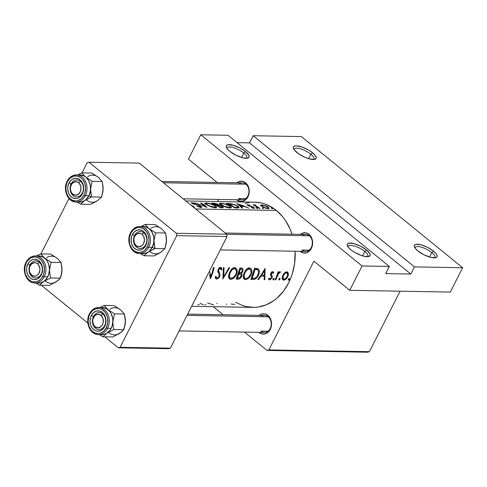 <?xml version="1.0" encoding="UTF-8"?>
<svg xmlns="http://www.w3.org/2000/svg" width="487" height="487" viewBox="0 0 487 487"><rect width="100%" height="100%" fill="white"/><g stroke="black" fill="none" stroke-linecap="round" stroke-linejoin="round"><path stroke-width="0.73" d="M243.792 153.04A11.031 3.573 26.9 0 0 233.096 147.555A11.031 3.573 26.9 0 0 227.015 148.438A11.031 3.573 -153.1 0 1 227.149 147.926A11.031 3.573 -153.1 0 1 233.772 147.75A11.031 3.573 -153.1 0 1 243.792 153.04L241.54 157.484L243.792 153.04A11.031 3.573 -153.1 0 1 246.818 157.91A11.031 3.573 -153.1 0 1 246.483 158.318A11.031 3.573 26.9 0 0 243.792 153.04L245.564 151.621L243.792 153.04M229.852 151.347A12.729 4.127 -153.1 0 1 226.406 147.336A12.729 4.127 -153.1 0 1 232.165 145.035A12.729 4.127 -153.1 0 1 245.564 151.621L248.912 155.396L249.058 157.24L247.481 158.214L242.465 157.745L235.842 155.164L229.852 151.347L227.234 148.742L226.212 146.557L226.358 145.729L227.934 144.755L232.956 145.223L239.574 147.805L245.564 151.621A12.729 4.127 -153.1 0 1 247.731 158.153A12.729 4.127 -153.1 0 1 229.852 151.347M310.84 154.221A11.031 3.573 26.9 0 0 300.144 148.736A11.031 3.573 26.9 0 0 294.063 149.625A11.031 3.573 -153.1 0 1 294.191 149.107A11.031 3.573 -153.1 0 1 300.82 148.937A11.031 3.573 -153.1 0 1 310.84 154.221L308.581 158.665L310.84 154.221A11.031 3.573 -153.1 0 1 313.865 159.091A11.031 3.573 -153.1 0 1 313.531 159.499A11.031 3.573 26.9 0 0 310.84 154.221L312.611 152.808L310.84 154.221M296.9 152.528A12.729 4.127 -153.1 0 1 293.454 148.517A12.729 4.127 -153.1 0 1 299.213 146.216A12.729 4.127 -153.1 0 1 312.611 152.808L315.229 155.408L316.252 157.599L316.106 158.427L314.529 159.395L309.513 158.926L305.142 157.398L298.689 153.868L294.282 149.923L293.259 147.738L293.405 146.91L293.99 146.301L296.352 145.838L302.135 147.062L308.801 150.179L312.611 152.808A12.729 4.127 -153.1 0 1 314.779 159.34A12.729 4.127 -153.1 0 1 296.9 152.528M364.763 251.42A11.031 3.573 26.9 0 0 354.067 245.935A11.031 3.573 26.9 0 0 347.986 246.824A11.031 3.573 -153.1 0 1 348.12 246.306A11.031 3.573 -153.1 0 1 354.743 246.136A11.031 3.573 -153.1 0 1 364.763 251.42L362.511 255.864L364.763 251.42A11.031 3.573 -153.1 0 1 367.788 256.29A11.031 3.573 -153.1 0 1 367.454 256.698A11.031 3.573 26.9 0 0 364.763 251.42L366.534 250.008L364.763 251.42M350.823 249.728A12.729 4.127 -153.1 0 1 347.377 245.722A12.729 4.127 -153.1 0 1 353.136 243.415A12.729 4.127 -153.1 0 1 366.534 250.008L369.883 253.782L370.175 254.798L369.45 256.235L365.384 256.539L361.299 255.474L354.633 252.357L350.823 249.728L348.205 247.128L347.182 244.937L347.328 244.109L348.911 243.141L353.927 243.61L360.544 246.185L366.534 250.008A12.729 4.127 -153.1 0 1 368.702 256.539A12.729 4.127 -153.1 0 1 350.823 249.728M431.811 252.601A11.031 3.573 26.9 0 0 421.115 247.122A11.031 3.573 26.9 0 0 415.034 248.005A11.031 3.573 -153.1 0 1 415.161 247.493A11.031 3.573 -153.1 0 1 421.791 247.317A11.031 3.573 -153.1 0 1 431.811 252.601L429.552 257.051L431.811 252.601A11.031 3.573 -153.1 0 1 434.836 257.471A11.031 3.573 -153.1 0 1 434.501 257.879A11.031 3.573 26.9 0 0 431.811 252.601L433.582 251.189L431.811 252.601M417.87 250.915A12.729 4.127 -153.1 0 1 414.425 246.903A12.729 4.127 -153.1 0 1 420.184 244.602A12.729 4.127 -153.1 0 1 433.582 251.189L436.2 253.794L437.223 255.979L437.076 256.807L435.5 257.781L430.484 257.313L423.86 254.731L417.87 250.915L415.253 248.309L414.23 246.124L414.376 245.296L415.953 244.322L420.975 244.791L427.592 247.372L433.582 251.189A12.729 4.127 -153.1 0 1 435.749 257.72A12.729 4.127 -153.1 0 1 417.87 250.915M236.962 182.789A10.184 8.011 91 0 1 245.594 182.759L245.917 184.214A8.486 6.672 -89 0 0 238.91 184.086M236.877 199.938A10.184 8.011 91 0 1 236.664 199.755L239.781 201.375L242.91 201.289L245.777 199.688L247.956 196.815L249.113 193.114L249.07 189.139L247.834 185.504L245.594 182.759A10.184 8.011 91 0 1 247.956 196.815A10.184 8.011 91 0 1 236.877 199.938M300.357 234.35A10.184 8.011 91 0 1 308.989 234.32L309.312 235.769A8.486 6.672 -89 0 0 302.305 235.647M300.278 251.499A10.184 8.011 91 0 1 300.059 251.316L303.182 252.936L306.305 252.85L309.178 251.249L311.357 248.376L312.514 244.675L312.465 240.7L311.23 237.066L308.989 234.32A10.184 8.011 91 0 1 311.357 248.376A10.184 8.011 91 0 1 300.278 251.499M259.248 315.375A10.184 8.011 91 0 1 267.887 315.345L268.209 316.8A8.486 6.672 -89 0 0 261.196 316.672M259.169 332.524A10.184 8.011 91 0 1 258.95 332.341L262.073 333.966L265.196 333.875L268.069 332.274L270.248 329.401L271.405 325.7L271.362 321.73L270.127 318.09L267.887 315.345A10.184 8.011 91 0 1 270.248 329.401A10.184 8.011 91 0 1 259.169 332.524M161.836 181.462L242.435 182.887A8.486 6.672 91 0 1 245.917 184.214A8.486 6.672 91 0 1 248.662 193.796A8.486 6.672 91 0 1 242.136 199.853A8.486 6.672 91 0 1 238.654 198.526L245.661 198.647L238.654 198.526A8.486 6.672 -89 0 0 247.883 195.926A8.486 6.672 -89 0 0 245.917 184.214L245.594 182.759L242.69 181.322L239.567 181.414L236.694 183.015M187.665 314.115L264.727 315.473A8.486 6.672 91 0 1 268.209 316.8A8.486 6.672 91 0 1 270.955 326.381A8.486 6.672 91 0 1 264.423 332.438A8.486 6.672 91 0 1 260.941 331.111L267.953 331.239L260.941 331.111A8.486 6.672 -89 0 0 270.175 328.512A8.486 6.672 -89 0 0 268.209 316.8L267.887 315.345L264.983 313.908L261.854 313.999L258.987 315.6M225.231 233.023L305.83 234.448A8.486 6.672 91 0 1 309.312 235.769A8.486 6.672 91 0 1 312.064 245.357A8.486 6.672 91 0 1 305.532 251.414A8.486 6.672 91 0 1 302.05 250.087L309.056 250.208L302.05 250.087A8.486 6.672 -89 0 0 311.284 247.481A8.486 6.672 -89 0 0 309.312 235.769L308.989 234.32L306.092 232.883L302.963 232.969L300.095 234.576M254.719 202.184L261.349 202.976L265.299 204.114L272.836 207.846L276.348 210.402L282.691 216.764L285.461 220.508L290.057 228.957L292.06 234.204A52.602 41.377 -89 0 0 276.348 210.402L195.664 208.978L276.348 210.402A52.602 41.377 -89 0 0 254.762 202.184L185.815 200.967M191.635 306.299L252.905 307.376A52.602 41.377 -89 0 0 295.146 251.231L294.532 263.887L292.285 273.822L290.599 278.534L288.56 283.02L283.501 291.135L277.298 297.855L273.846 300.607L266.395 304.765L258.457 306.999L254.403 307.37L246.325 306.591L242.368 305.446L235.769 302.299M216.739 279.063L215.473 278.387L215.272 276.726L216.106 276.19L216.271 277.42L217.001 277.998L218.182 277.541L218.986 276.598L219.278 275.015L217.89 271.916L217.89 270.285L218.967 268.081L220.727 267.363L221.439 267.941L221.908 269.36L221.122 270.072L220.66 268.818L219.868 268.556L218.858 269.408L218.541 270.437L219.984 274.187L219.911 275.965L218.73 277.931L216.739 279.063M228.981 273.925L230.357 270.833L232.555 268.3L234.557 267.57L236.42 268.501L237.163 270.37L236.798 273.718L235.751 275.928L233.322 278.448L231.161 279.307L229.456 278.905L228.561 276.823L228.981 273.925M243.646 274.181L245.351 270.577L247.226 268.556L249.222 267.826L251.091 268.763L251.828 270.626L251.554 273.688L250.415 276.19L247.986 278.704L245.825 279.568L244.121 279.167L243.226 277.079L243.646 274.181M278.704 279.325L279.745 278.284L278.704 279.325M279.124 280.025L279.544 279.794L279.124 280.025M279.855 278.302L280.086 278.844L279.562 279.775M288.201 279.495L289.235 278.448L288.201 279.495M288.621 280.195L289.041 279.958L288.621 280.195M289.351 278.473L289.582 279.008L289.053 279.946M280.299 271.795L279.587 271.813L278.314 273.061L277.785 272.629L278.314 273.061A52.602 41.377 -89 0 0 278.674 271.831L278.016 271.819A52.602 41.377 91 0 1 275.155 279.836L275.819 279.848L275.325 279.453L275.819 279.848L275.155 279.836A52.602 41.377 -89 0 0 278.016 271.819L278.674 271.831A52.602 41.377 91 0 1 278.314 273.061L279.587 271.813L280.518 272.002L279.897 272.89L279.38 272.775L278.497 273.603L276.884 277.243A52.602 41.377 91 0 1 275.819 279.848A52.602 41.377 -89 0 0 276.884 277.243L278.698 273.335L279.897 272.89L280.518 272.002L280.195 271.746L280.518 272.002M272.507 271.582L273.304 271.965L273.67 272.793L273.006 273.493L272.203 272.623L271.314 273.706L272.203 272.623L273.006 273.493L273.67 272.793L273.304 271.965L272.507 271.582M271.478 272.209L270.985 272.915L271.478 272.209M270.882 273.116L270.638 273.737L270.882 273.116M271.296 273.755L271.253 274.455L270.638 273.737L270.486 274.394L270.589 273.901L271.253 274.455L272.087 275.8L272.081 277.669L270.248 279.733L269.171 279.8L268.617 279.258L268.495 278.808L269.226 278.101L270.139 278.917L271.405 277.7L271.502 276.878L270.486 274.394L271.515 276.945L271.405 277.7L269.95 278.935L269.226 278.101L268.495 278.808L268.921 279.648M261.702 274.108L265.092 268.416L264.818 279.654L264.1 279.641L264.392 276.202L261.069 276.147L258.579 279.544L257.86 279.532L261.702 274.108L257.86 279.532L258.579 279.544L261.069 276.147L264.392 276.202L264.1 279.641L264.818 279.654L265.092 268.416L261.702 274.108M272.878 279.221L273.913 278.18L272.878 279.221M273.298 279.922L273.712 279.69L273.298 279.922M274.029 278.199L274.254 278.741L273.731 279.672M283.958 273.481L285.443 272.148L287.214 271.916L288.194 272.921L288.426 274.601L286.867 278.278L285.212 279.715L283.702 280.122L282.752 279.83L282.15 277.627L283.958 273.481M253.55 279.447L250.902 279.41A52.602 41.377 -89 0 0 254.561 268.234L258.268 268.727L259.029 269.628L259.419 271.764L258.737 274.814L257.246 277.383L255.59 278.862L253.55 279.447M238.216 279.185L236.238 279.148A52.602 41.377 -89 0 0 239.896 267.972L241.327 267.996L239.896 267.972L236.238 279.148L239.154 279.033L238.216 279.185L236.737 277.98L238.216 279.185M239.665 278.795L240.176 278.448L239.665 278.795M240.669 277.992L241.12 277.456L240.669 277.992M241.497 276.853L241.12 277.456L241.497 276.853M241.869 275.971L242.033 275.283L241.869 275.971M242.069 274.845L242.033 275.283L242.069 274.845M241.948 274.078L242.039 274.437L241.948 274.078M241.589 273.548L242.928 270.949L241.613 273.158L240.669 272.805L241.357 273.359M243.001 270.626L242.928 270.949L243.001 270.626M243.086 269.682L242.812 268.647L243.086 269.682M242.569 268.355L242.155 268.124L242.569 268.355M222.888 278.917L223.35 267.68L224.057 267.692L223.77 276.671L228.945 267.777L229.651 267.789L222.888 278.917L229.651 267.789L228.945 267.777L223.77 276.671L224.057 267.692L223.35 267.68L222.888 278.917M209.562 274.412L210.323 278.692L209.562 274.412M210.475 278.698L214.134 267.515A52.602 41.377 91 0 1 210.475 278.698L210.475 278.698M213.476 267.509L214.134 267.515L213.476 267.509A52.602 41.377 91 0 1 210.749 276.427A52.602 41.377 -89 0 0 213.476 267.509M209.83 272.002L210.749 276.427L209.83 272.002M194.447 207.267L192.724 206.585L194.447 207.267M190.454 204.735A52.602 41.377 91 0 1 194.599 207.273L190.326 204.668M207.012 207.492L201.07 204.863L195.05 202.878L205.204 206.324L200.644 202.976L201.35 202.988L204.303 204.917L207.012 207.492L204.303 204.917L201.35 202.988L200.644 202.976L205.204 206.324L195.05 202.878L201.07 204.863L207.012 207.492M217.506 204.406L215.144 203.402L213.026 203.195L212.807 203.627L213.026 203.195L211.595 203.17L216.082 205.124L220.361 207.724L222.34 207.76L220.361 207.724A52.602 41.377 -89 0 0 211.595 203.17L214.603 203.31L217.64 204.138L218.693 205.021L222.778 206.573L223.375 207.377L222.34 207.76L223.375 207.377L223.119 206.872L220.562 205.477L218.693 205.021L218.541 205.325L218.693 205.021M237.662 208.022L235.026 207.986A52.602 41.377 -89 0 0 226.26 203.426L230.801 203.669L235.489 204.911L238.819 206.975L238.953 207.724L237.662 208.022M247.335 204.698L249.886 205.411L248.212 205.064L248.455 205.477L248.151 205.07L249.776 205.149L247.688 204.71L247.238 205.149L247.335 204.698M246.994 204.911L247.268 205.167L247.055 204.741M247.39 205.24L247.828 205.484L247.39 205.24M247.962 205.551L248.4 205.745L247.962 205.551M248.723 205.879L249.058 206.001L248.723 205.879M249.283 206.08L249.965 206.281L249.283 206.08M248.492 205.496L253.13 206.938L254.488 208.065L253.1 208.29L251.395 207.438L253.1 207.882L253.477 207.712L253.161 207.322L250.093 206.311M259.942 208.424L259.279 208.412A52.602 41.377 -89 0 0 252.997 204.844L253.654 204.857A52.602 41.377 91 0 1 254.622 205.301L254.622 205.301A52.602 41.377 -89 0 0 253.654 204.857L252.997 204.844A52.602 41.377 91 0 1 259.279 208.412L259.942 208.424A52.602 41.377 -89 0 0 257.897 207.085A52.602 41.377 91 0 1 259.942 208.424M257.58 206.89L256.838 206.451L257.58 206.89M256.582 206.299L255.858 205.867L256.582 206.299M255.626 205.197L255.985 205.252L255.626 205.197M255.212 204.863L254.494 205.551L254.847 204.826L254.524 204.857L255.645 204.936M260.606 205.526L260.636 205.045L261.787 204.954L265.427 205.727L268.191 207.048L269.043 208.32L267.704 208.625L265.123 207.992L260.606 205.526M271.636 208.333L271.186 207.864L271.697 207.833L273.006 208.649L271.636 208.333M262.14 208.162L262.651 208.406L262.14 208.162M263.004 208.515L262.651 208.406L263.29 208.552L263.217 208.095L263.516 208.424L262.907 207.919L263.004 208.515M262.554 207.766L262.907 207.919L262.554 207.766M256.308 208.059L255.858 207.59L256.369 207.559L257.684 208.375L256.308 208.059M239.464 205.538L236.792 203.615L242.952 205.599L248.942 208.229L244.462 206.482L241.138 206.421L242.703 208.119L241.984 208.107L239.464 205.538L241.984 208.107L242.703 208.119L241.138 206.421L244.462 206.482L248.942 208.229L242.952 205.599L236.792 203.615L239.464 205.538M219.515 203.359L219.357 203.743L220.258 203.249L223.387 203.536L228.312 204.917L231.167 206.798L231.325 207.578L230.844 207.937L228.586 207.9L224.744 206.701L220.112 204.394L219.308 203.621L219.704 203.304M204.844 203.097L204.686 203.487L205.587 202.988L208.722 203.274L213.111 204.443L216.082 206.08L216.685 206.963L216.173 207.675L213.921 207.639L210.08 206.445L205.447 204.138L204.637 203.365L205.033 203.042M201.18 207.523L196.949 206.275L200.388 206.932L200.735 206.579L199.658 205.8L193.01 203.858L191.166 202.842L195.348 203.365L192.408 203.341L200.358 205.818L201.764 206.926L201.18 207.523M253.167 135.715L414.461 266.894L462.65 267.74L301.356 136.567L253.167 135.715L301.356 136.567L462.65 267.74L414.461 266.894L410.827 274.053L385.686 273.609L389.32 266.45L228.026 135.27L200.784 134.789L362.078 265.969L389.32 266.45L362.078 265.969L200.784 134.789L188.439 159.127L217.099 182.436L188.439 159.127L200.784 134.789L228.026 135.27L389.32 266.45L385.686 273.609L410.827 274.053L249.533 142.874L253.167 135.715L414.461 266.894L410.827 274.053L249.533 142.874L253.167 135.715M313.89 261.154L268.861 349.916L369.432 351.687L400.119 291.196L369.432 351.687L268.861 349.916L313.89 261.154L349.733 290.307L362.078 265.969L349.733 290.307L450.305 292.078L462.65 267.74L450.305 292.078L349.733 290.307L313.89 261.154M87.143 162.749L82.011 172.867L87.143 162.749L88.993 162.232L176.361 233.285L226.644 234.168L139.276 163.115L88.993 162.232L87.143 162.749M68.99 198.538L40.902 253.891L68.99 198.538M170.389 348.175L227.039 236.512L176.751 235.629L120.1 347.292L170.389 348.175L227.039 236.512L226.644 234.168L139.276 163.115L88.993 162.232L176.361 233.285L226.644 234.168L227.039 236.512L176.751 235.629L176.361 233.285L176.751 235.629L120.1 347.292L118.256 347.809L168.539 348.698L170.389 348.175L120.1 347.292L118.256 347.809L168.539 348.698L170.389 348.175M41.334 285.254L87.849 323.082L41.334 285.254M104.735 336.809L118.256 347.809L104.735 336.809M218.62 199.439L217.561 201.527L218.62 199.439M213.215 306.676L223.125 314.736L213.215 306.676M244.456 332.085L267.016 350.433L367.582 352.211L369.432 351.687L367.582 352.211L267.016 350.433L268.861 349.916L267.016 350.433L244.456 332.085M245.205 203.432L249.21 202.562M237.102 142.654L249.533 142.874L237.102 142.654M271.411 207.791L272.148 208.57L273.012 208.588L272.044 207.937L271.271 208.065L271.411 207.791M272.495 208.68L272.714 208.259L272.495 208.68M266.961 206.342L262.877 205.082L261.489 204.942L261.002 205.898L261.489 204.942L260.533 205.411L263.339 207.243L267.99 208.637M268.276 207.109L267.613 206.683M262.292 205.313L265.847 206.141L262.292 205.313M266.949 206.671L268.063 207.669M266.286 208.004L266.121 208.32L266.286 208.004M267.984 207.973L267.046 208.539M262.59 206.872L266.334 208.016M264.161 207.304L263.187 206.847M261.562 205.66L262.73 206.598L261.562 205.66L262.091 205.313L261.671 205.392M255.858 205.867L255.699 206.184L255.291 205.411M257.745 207.389L257.897 207.085L257.745 207.389M256.813 208.296L257.69 208.32L257.386 207.992L257.173 208.412L257.081 207.815L256.083 207.523L256.162 207.967M249.216 205.782L248.455 205.477M250.842 206.5L253.374 207.505L252.911 208.247L253.1 207.882L251.395 207.438L252.808 208.223L254.348 208.314L253.69 207.249L253.471 207.675L253.69 207.249L253.13 206.938L250.081 206.013M240.901 206.89L241.138 206.421L240.901 206.89M238.545 204.309L243.232 205.971L242.989 206.451L243.232 205.971L240.615 205.928L240.383 206.372L240.615 205.928L238.545 204.309L238.362 204.668L238.545 204.309L240.615 205.928L243.232 205.971L238.545 204.309M238.35 207.973L239.032 207.395L238.38 206.518L235.489 204.911L230.801 203.669L227.746 203.45L227.514 203.901L227.746 203.45L226.26 203.426L230.747 205.386L235.026 207.986L237.297 208.022M238.581 207.925L239.032 207.395M234.837 207.419A52.602 41.377 -89 0 0 227.873 203.791L234.387 204.753L227.873 203.791A52.602 41.377 91 0 1 234.837 207.419L234.679 207.742L235.684 207.438L235.398 207.992L235.684 207.438L234.837 207.419M236.073 205.459L234.387 204.753M237.607 206.476L237.881 207.06L237.218 208.022L237.565 207.334L235.684 207.438L237.778 207.218M230.814 206.397L228.312 204.917L223.624 203.578L220.617 203.243L220.051 204.357L220.617 203.243L220.258 203.249M219.357 203.743L221.622 205.264L225.895 207.133L229.888 208.034L231.063 207.846L231.349 207.218L231.063 207.846M224.884 204.059L229.821 206.147L230.296 206.847L229.992 207.31L227.563 207.267L223.917 206.056L220.684 204.26L221.055 203.615L223.454 203.779M230.296 206.847L229.992 207.31L230.156 206.512M220.495 204.016L220.69 203.694L220.629 204.211L222.145 205.532L229.018 207.456L228.78 207.931L229.018 207.456L229.992 207.31M217.062 205.277L217.305 204.808L217.062 205.277M218.273 204.455L217.64 204.138M222.212 206.713L222.315 206.269L222.139 206.622L221.658 206.257L222.224 207.042L221.11 207.176L220.83 207.736L221.11 207.176L220.008 207.48L220.173 207.164A52.602 41.377 -89 0 0 217.013 205.277L219.564 205.477L221.658 206.257L218.152 205.307M223.07 207.681L223.375 207.377M216.331 205.258L216.551 204.826L216.112 204.814A52.602 41.377 -89 0 0 213.209 203.536L217.433 204.363M216.648 204.826L216.411 205.295M216.112 204.814L217.628 204.723L217.001 204.132L213.209 203.536A52.602 41.377 91 0 1 216.112 204.814M216.143 206.135L213.647 204.662L208.953 203.316L205.946 202.988L205.386 204.096L205.946 202.988L205.587 202.988M204.686 203.487L206.957 205.009L211.23 206.878L215.224 207.779L216.398 207.584L216.685 206.963L216.398 207.584M210.22 203.797L215.157 205.885L215.631 206.585L215.327 207.048L212.898 207.012L209.252 205.794L206.013 204.004L206.391 203.353L208.783 203.523M215.631 206.585L215.327 207.048L215.491 206.257M205.831 203.755L206.019 203.432L205.964 203.95L207.474 205.277L214.353 207.194L214.116 207.669L214.353 207.194L215.327 207.048M197.004 206.299L200.985 207.529L201.618 207.432L201.557 206.64L198.696 205.155L194.447 204.059M200.145 206.945L199.926 207.377L200.145 206.945L199.542 206.865M198.812 206.658L197.552 206.19M198.379 205.331L200.76 206.713M194.806 204.394L197.71 205.137M193.583 203.816L192.688 203.743L192.377 203.103L195.348 203.365L191.817 202.738L191.561 203.249L191.817 202.738L191.288 202.781L193.966 204.163M200.65 206.451L200.839 206.08L200.65 206.451M201.618 207.432L201.813 207.115M213.769 304.941L207.559 302.957M217.165 303.517L216.745 303.322M226.698 304.235L226.09 304.119M233.833 304.399L231.148 303.985M234.825 304.15L234.107 304.399M203.335 304.759L200.102 303.425M205.934 304.783L204.814 304.783M199.335 304.649L197.765 304.734M264.155 279.118L264.818 279.654L264.155 279.118M262.968 275.045L264.392 276.202L262.968 275.045M260.6 275.764L261.069 276.147L260.6 275.764M258.128 279.179L258.579 279.544L258.128 279.179M264.471 270.717L264.447 275.07L261.823 275.027L261.349 274.644L261.823 275.027L264.471 270.717L263.978 270.309L264.471 270.717L261.823 275.027L264.447 275.07L264.471 270.717M272.257 271.636L273.67 272.793L272.257 271.636M271.643 272.032L272.349 272.604L271.643 272.032M270.802 273.292L271.314 273.706L270.802 273.292M268.848 279.587L269.579 279.873L268.538 279.027L269.579 279.873L270.248 279.733L272.081 277.669L271.527 277.219L272.081 277.669L272.3 276.446L270.468 274.96L272.3 276.446L270.498 274.297L271.734 275.301L271.314 273.706M269.95 278.935L269.463 278.686L269.95 278.935M274.157 279.075L273.371 278.436L274.157 279.075L274.12 278.254M272.854 279.678L273.17 279.94L272.854 279.678M278.996 272.239L279.605 272.732L278.996 272.239M277.365 273.992L277.986 274.491L277.365 273.992M276.379 276.829L276.884 277.243L276.379 276.829M289.485 279.343L288.7 278.704L289.485 279.343L289.448 278.521M288.176 279.952L288.499 280.208L288.176 279.952M288.304 275.374L288.298 273.237L286.563 271.825L288.298 273.237L287.214 271.916L285.443 272.148L283.708 273.797L282.533 276.05L282.174 278.71L283.19 280.049L284.816 279.903M287.689 272.184L287.214 271.916M286.764 278.4L288.079 276.153L287.549 275.721M282.21 278.911L283.702 280.122L282.21 278.911M286.764 272.921L285.011 273.402L283.184 276.068L282.685 275.66L283.184 276.068L284.56 273.81L286.368 272.854L285.479 272.13L287.111 273.122L287.671 275.082M287.421 276.141L285.23 278.868L283.422 278.978M282.947 278.241L282.156 277.596M277.821 274.832L277.87 275.417M279.988 279.179L279.203 278.54L279.988 279.179L279.952 278.351M250.902 279.41L253.173 279.447L251.475 278.065L253.173 279.447L254.738 279.246L256.448 278.217L257.933 276.415L259.419 271.764L259.029 269.628L258.268 268.727L254.561 268.234L250.902 279.41M258.408 273.828L258.938 274.254L258.408 273.828M254.311 278.296L252.023 278.345L251.523 277.937L252.023 278.345A52.602 41.377 -89 0 0 254.932 269.463L254.378 269.013L255.45 269.469L254.464 268.666L255.45 269.469L257.617 269.841L255.663 268.252L258.28 270.492L258.658 272.178L258.28 274.242L256.996 276.659L254.999 278.15M257.617 269.841L254.932 269.463A52.602 41.377 91 0 1 252.023 278.345L255.066 278.126L256.996 276.659L258.609 272.848L258.494 270.979L257.982 270.115M249.222 267.826L247.627 268.294L246.057 269.646L243.737 273.895L243.378 277.937L244.59 279.428L246.233 279.501L248.863 278.01L250.415 276.19L251.462 273.98L251.895 271.679L251.584 269.682L250.641 268.3L249.222 267.826M250.933 273.548L251.462 273.98L250.933 273.548M243.366 277.9L245.436 279.581L243.366 277.9M245.984 278.509L244.797 278.174L244.157 277.188L244.395 273.901L246.343 270.474L248.973 269.049L247.877 268.16L250.141 269.475L248.303 267.978M250.105 269.451L248.814 269.055L247.323 269.628L245.515 271.539L244.395 273.901L243.877 273.481L244.395 273.901L244.011 276.506L244.59 277.98L245.874 278.509L247.597 278.028L249.35 276.579L250.726 274.199L251.146 272.105L250.549 269.914L250.105 269.451L250.884 270.522L251.146 272.105L250.805 273.962L248.674 277.273L246.964 278.314M244.797 278.174L243.22 276.89M242.812 268.647L242.471 268.276M242.167 269.609L242.264 270.961L242.356 270.486L242.928 270.949L242.13 269.561L239.854 268.154L241.893 269.378M241.254 275.77L241.789 276.208L241.254 275.77M240.268 269.201L241.156 269.22L239.714 268.751L240.268 269.201A52.602 41.377 91 0 1 239.233 272.897L238.703 272.47L239.233 272.897A52.602 41.377 -89 0 0 240.268 269.201M239.677 272.909L241.308 272.464L242.264 270.961L242.002 271.612M240.822 274.321L238.861 274.047L239.3 274.059L238.429 273.347L239.3 274.059L240.627 274.211L238.66 272.61L240.998 274.467L241.296 275.496L239.781 277.809L237.352 278.083L236.859 277.681L237.352 278.083A52.602 41.377 -89 0 0 238.861 274.047L238.338 273.627L238.861 274.047A52.602 41.377 91 0 1 237.352 278.083L240.182 277.529L241.193 276.013L240.998 274.467M234.557 267.57L232.963 268.033L231.392 269.39L229.067 273.639L228.707 277.675L229.919 279.173L231.569 279.24L234.198 277.748L235.751 275.928L236.798 273.718L237.224 271.423L236.919 269.427L235.976 268.045L234.557 267.57M236.262 273.286L236.798 273.718L236.262 273.286M228.701 277.639L230.771 279.325L228.701 277.639M231.319 278.247L230.126 277.913L229.487 276.933L229.73 273.645L231.678 270.218L232.987 269.159L234.308 268.794L233.212 267.899L235.471 269.214L233.632 267.722M235.44 269.189L234.15 268.794L232.652 269.366L230.85 271.283L229.73 273.645L229.213 273.225L229.73 273.645L229.347 276.245L229.925 277.724L231.209 278.247L232.932 277.773L234.679 276.324L236.055 273.944L236.481 271.849L235.885 269.652L235.44 269.189L236.219 270.261L236.481 271.849L236.14 273.706L234.01 277.012L232.299 278.059M230.126 277.913L228.549 276.634M223.113 276.141L223.77 276.671L223.113 276.141M216.106 276.19L215.272 276.726L215.802 278.826M216.538 279.075L215.388 278.138L216.538 279.075L217.409 278.887L219.205 277.371L219.814 276.245L219.99 274.211L218.529 270.839L218.858 269.408L220.075 268.544L220.794 269.019L221.122 270.072L221.908 269.36L221.001 267.485L219.698 267.509L218.127 269.5L217.866 271.801M217.092 277.998L216.563 277.852M218.133 272.525L219.296 275.143L218.754 276.957L217.695 277.834M216.265 277.401L215.364 276.671M221.439 267.941L221.001 267.485M219.655 267.527L221.908 269.36L219.655 267.527M220.489 268.666L220.982 269.524M219.217 267.844L220.075 268.544L219.217 267.844M218.097 269.579L218.62 270.005L218.097 269.579M217.811 270.796L218.687 271.502L217.811 270.796M217.805 271.417L219.327 272.653L217.805 271.417M219.278 275.806L219.814 276.245L219.278 275.806M209.812 275.666L210.749 276.427L209.812 275.666M267.253 208.132L268.051 207.894L267.966 207.474L265.847 206.141M237.881 207.06L236.262 205.557M228.981 205.563L225.584 204.23L221.311 203.596M229.986 206.305L229.298 205.757M221.055 203.615L220.69 203.694M217.446 205.283L217.013 205.277A52.602 41.377 91 0 1 220.173 207.164L222.224 207.042M214.317 205.301L210.92 203.974L206.646 203.341M215.321 206.05L214.633 205.496M206.391 203.353L206.019 203.432M283.184 276.068L283.13 278.667L284.11 279.185L285.498 278.71L287.519 275.831L287.634 274.102L287.111 273.122M39.289 262.316L37.511 263.729A6.788 5.339 91 0 1 39.088 273.104A6.788 5.339 91 0 1 31.704 275.185L32.026 276.634A8.486 6.672 -89 0 0 41.255 274.029A8.486 6.672 -89 0 0 39.289 262.316A8.486 6.672 91 0 1 42.034 271.904A8.486 6.672 91 0 1 35.508 277.961A8.486 6.672 91 0 1 32.026 276.634A8.486 6.672 91 0 1 29.275 267.046A8.486 6.672 91 0 1 35.807 260.995A8.486 6.672 91 0 1 39.289 262.316A8.486 6.672 -89 0 0 30.054 264.922A8.486 6.672 -89 0 0 32.026 276.634L31.704 275.185L34.68 276.245L36.72 275.666L38.436 274.151L39.861 270.632L39.831 267.984L38.333 264.551L36.586 263.132L34.534 262.67L31.582 263.899L29.646 266.998L29.269 269.609L29.707 272.196L31.704 275.185A6.788 5.339 91 0 1 30.127 265.811A6.788 5.339 91 0 1 37.511 263.729L39.289 262.316M90.588 191.148L90.576 189.09A13.581 10.684 91 0 1 88.871 195.792L91.556 196.943L90.576 189.09L92.189 181.28L102.167 181.456L103.147 189.309L101.533 197.119L91.556 196.943L90.588 191.148M71.163 183.891A8.486 6.672 -89 0 0 73.135 195.61A8.486 6.672 -89 0 0 82.364 193.004L82.437 193.899A10.184 8.011 91 0 1 71.358 197.022A10.184 8.011 91 0 1 68.996 182.966L71.163 183.891A8.486 6.672 91 0 1 76.916 179.965A8.486 6.672 91 0 1 82.662 184.421A8.486 6.672 91 0 1 82.364 193.004A8.486 6.672 91 0 1 76.617 196.931A8.486 6.672 91 0 1 70.865 192.481A8.486 6.672 91 0 1 71.163 183.891L68.996 182.966L71.175 180.093L74.048 178.492L77.171 178.4L80.075 179.843L81.299 181.073L83.076 184.323L83.551 186.223L83.594 190.192L82.437 193.899L81.457 195.47L78.882 197.746L77.384 198.367L75.826 198.611L72.752 197.923L70.134 195.786L68.357 192.535L67.705 188.658L67.839 186.667L68.996 182.966A10.184 8.011 91 0 1 80.075 179.843A10.184 8.011 91 0 1 82.437 193.899L82.364 193.004A8.486 6.672 -89 0 0 80.398 181.292A8.486 6.672 -89 0 0 71.163 183.891M74.961 201.916A13.575 10.677 -89 0 0 85.304 195.731L88.865 195.792L85.304 195.731A13.575 10.677 91 0 1 76.106 202.014A13.575 10.677 91 0 1 66.908 194.891A13.575 10.677 91 0 1 67.383 181.152A13.575 10.677 91 0 1 76.587 174.87A13.575 10.677 91 0 1 85.785 181.992A13.575 10.677 91 0 1 85.304 195.731A1.017 0.329 -153.1 0 1 84.008 195.171A12.559 9.88 91 0 1 70.341 199.025A12.559 9.88 91 0 1 67.425 181.688L66.536 183.885L65.836 188.713L66.64 193.491L68.825 197.503L72.064 200.133L75.85 200.985L77.78 200.687L81.317 198.714L84.008 195.171L84.896 192.974L85.596 188.152L84.793 183.368L82.607 179.356L81.092 177.834L77.512 176.063L73.653 176.172L70.116 178.151L67.425 181.688A1.017 0.329 -153.1 0 1 67.145 181.243A1.017 0.329 26.9 0 0 67.425 181.688A12.559 9.88 91 0 1 81.092 177.834A12.559 9.88 91 0 1 84.008 195.171A1.017 0.329 26.9 0 0 85.304 195.731A13.575 10.677 -89 0 0 77.725 174.967M95.775 175.777L91.818 173.037L81.84 172.861L91.818 173.037L98.289 177.268L102.167 181.456L92.189 181.28L85.718 177.049L87.843 179.326L89.419 182.229L90.357 185.559L90.576 189.09L90.071 192.578L88.871 195.792A13.575 10.677 -89 0 0 89.346 182.053A13.575 10.677 -89 0 0 80.148 174.93L76.587 174.87C72.52 174.973 69.373 177.098 67.145 181.237C62.5 189.51 67.803 202.294 76.106 202.014L79.667 202.081A13.575 10.677 -89 0 0 88.865 195.792L87.057 198.513L84.762 200.547L91.556 196.943L101.533 197.119L97.333 200.766L90.545 204.37L80.568 204.193L84.762 200.547L82.133 201.758L79.357 202.068M79.637 202.075L82.133 201.758L84.129 200.924L85.962 199.621L88.865 195.792A13.581 10.684 91 0 1 84.762 200.547L80.568 204.193L76.964 202.032L80.568 204.193L90.545 204.37L95.817 201.703L97.333 200.766L94.709 201.983M81.84 172.861L78.255 174.596L81.84 172.861L83.417 174.888L81.84 172.861M80.458 174.936L83.198 175.551L85.718 177.049L83.417 174.888L85.718 177.049L83.855 175.85L79.758 174.93M87.623 176.684A13.581 10.684 -89 0 1 98.289 177.268L102.167 181.456L103.134 187.252L102.641 192.803M102.927 185.778L102.97 191.336L101.533 197.119L97.333 200.766L99.634 198.733M79.424 202.075A13.581 10.684 91 0 0 84.762 200.547L91.556 196.943L88.871 195.792L90.412 190.855L90.351 185.559L88.701 180.714L85.718 177.049A13.581 10.684 91 0 1 90.576 189.09L92.189 181.28L85.718 177.049A13.581 10.684 91 0 0 79.905 174.924M86.668 200.181A13.581 10.684 -89 0 0 97.333 200.766M95.422 328.195L95.099 326.747A6.788 5.339 91 0 1 93.528 317.372A6.788 5.339 91 0 1 100.912 315.29L102.684 313.878A8.486 6.672 -89 0 0 93.455 316.483A8.486 6.672 -89 0 0 95.422 328.195A8.486 6.672 91 0 1 92.676 318.608A8.486 6.672 91 0 1 99.202 312.551A8.486 6.672 91 0 1 102.684 313.878A8.486 6.672 91 0 1 105.435 323.465A8.486 6.672 91 0 1 98.904 329.516A8.486 6.672 91 0 1 95.422 328.195A8.486 6.672 -89 0 0 104.656 325.59A8.486 6.672 -89 0 0 102.684 313.878L100.912 315.29L102.909 318.279L103.256 322.193L102.489 324.659L101.034 326.576L98.082 327.806L95.099 326.747L93.607 324.914L92.67 321.17L93.047 318.559L94.977 315.46L97.936 314.231L100.912 315.29A6.788 5.339 91 0 1 102.489 324.659A6.788 5.339 91 0 1 95.099 326.747L95.422 328.195M187.032 315.363L268.209 316.8L187.032 315.363M153.983 242.709L153.971 240.651A13.581 10.684 91 0 1 152.267 247.353L154.951 248.504L153.971 240.651L155.59 232.841L165.568 233.017L166.542 240.87L164.929 248.68L154.951 248.504L153.983 242.709M134.564 235.452A8.486 6.672 -89 0 0 136.53 247.165A8.486 6.672 -89 0 0 145.765 244.565L145.832 245.454A10.184 8.011 91 0 1 134.759 248.577A10.184 8.011 91 0 1 132.391 234.527L134.564 235.452A8.486 6.672 91 0 1 140.311 231.526A8.486 6.672 91 0 1 146.063 235.976A8.486 6.672 91 0 1 145.765 244.565A8.486 6.672 91 0 1 140.013 248.492A8.486 6.672 91 0 1 134.26 244.042A8.486 6.672 91 0 1 134.564 235.452L132.391 234.527L134.57 231.654L137.444 230.053L140.566 229.961L143.47 231.398L144.7 232.634L146.471 235.885L146.946 237.784L147.123 239.762L146.557 243.677L144.858 247.025L142.283 249.307L140.786 249.928L137.663 250.02L136.153 249.484L133.529 247.347L131.758 244.097L131.106 240.219L131.673 236.305L132.391 234.527A10.184 8.011 91 0 1 143.47 231.398A10.184 8.011 91 0 1 145.832 245.454L145.765 244.565A8.486 6.672 -89 0 0 143.793 232.853A8.486 6.672 -89 0 0 134.564 235.452M138.363 253.477A13.575 10.677 -89 0 0 148.705 247.286L152.267 247.353L148.705 247.286A13.575 10.677 91 0 1 139.501 253.575A13.575 10.677 91 0 1 130.303 246.452A13.575 10.677 91 0 1 130.784 232.713A13.575 10.677 91 0 1 139.982 226.431A13.575 10.677 91 0 1 149.18 233.553A13.575 10.677 91 0 1 148.705 247.286A1.017 0.329 -153.1 0 1 147.403 246.732A12.559 9.88 91 0 1 133.742 250.586A12.559 9.88 91 0 1 130.826 233.249L129.402 237.814L129.451 242.715L130.041 245.052L132.227 249.064L135.459 251.694L139.252 252.546L143.02 251.481L144.718 250.269L147.403 246.732L148.827 242.167L148.992 239.707L148.188 234.929L146.003 230.917L142.77 228.287L138.978 227.435L137.054 227.733L133.511 229.706L130.826 233.249A1.017 0.329 -153.1 0 1 130.546 232.804A1.017 0.329 26.9 0 0 130.826 233.249A12.559 9.88 91 0 1 144.487 229.395A12.559 9.88 91 0 1 147.403 246.732A1.017 0.329 26.9 0 0 148.705 247.286A13.575 10.677 -89 0 0 141.127 226.528M159.17 227.332L155.213 224.598L145.236 224.422L155.213 224.598L161.69 228.829L165.568 233.017L155.59 232.841L149.113 228.61L151.238 230.887L152.821 233.79L153.752 237.12L153.971 240.651L153.466 244.139L152.267 247.353A13.575 10.677 -89 0 0 152.748 233.614A13.575 10.677 -89 0 0 143.543 226.492L139.982 226.431C135.916 226.534 132.774 228.659 130.546 232.798C125.902 241.071 131.204 253.855 139.501 253.575L143.062 253.636A13.575 10.677 -89 0 0 152.267 247.353L150.459 250.068L148.164 252.108L154.951 248.504L164.929 248.68L160.734 252.327L153.941 255.925L143.963 255.754L148.164 252.108L145.534 253.319L142.752 253.63M143.032 253.636L145.534 253.313L147.524 252.485L149.357 251.182L152.267 247.353A13.581 10.684 91 0 1 148.164 252.108L143.963 255.754L140.359 253.587L143.963 255.754L153.941 255.925L159.219 253.264L160.734 252.327L158.105 253.538M145.236 224.422L141.65 226.157L145.236 224.422L146.812 226.449L145.236 224.422M143.854 226.498L146.599 227.112L149.113 228.61L146.812 226.449L149.113 228.61L145.242 226.692L143.16 226.492M151.019 228.245A13.581 10.684 -89 0 1 161.69 228.829L165.568 233.017L166.53 238.813L166.037 244.364M166.323 237.339L166.371 242.897L164.929 248.68L160.734 252.327L163.029 250.294M142.825 253.636A13.581 10.684 91 0 0 148.164 252.108L154.951 248.504L152.267 247.353L153.807 242.416L153.752 237.12L152.102 232.275L149.113 228.61A13.581 10.684 91 0 1 153.971 240.651L155.59 232.841L149.113 228.61A13.581 10.684 91 0 0 143.3 226.485M150.063 251.742A13.581 10.684 -89 0 0 160.734 252.327M136.53 247.165L136.208 245.716A6.788 5.339 91 0 1 134.631 236.347A6.788 5.339 91 0 1 142.021 234.265L143.793 232.853A8.486 6.672 -89 0 0 134.564 235.452A8.486 6.672 -89 0 0 136.53 247.165A8.486 6.672 91 0 1 133.785 237.583A8.486 6.672 91 0 1 140.311 231.526A8.486 6.672 91 0 1 143.793 232.853A8.486 6.672 91 0 1 146.538 242.435A8.486 6.672 91 0 1 140.013 248.492A8.486 6.672 91 0 1 136.53 247.165A8.486 6.672 -89 0 0 145.765 244.565A8.486 6.672 -89 0 0 143.793 232.853L142.021 234.265L140.086 233.303L137.005 233.778L134.631 236.347L133.864 238.813L134.211 242.727L136.208 245.716L139.191 246.775L142.143 245.545L143.592 243.634L144.456 239.841L143.513 236.092L142.021 234.265A6.788 5.339 91 0 1 143.592 243.634A6.788 5.339 91 0 1 136.208 245.716L136.53 247.165M226.668 234.314L309.312 235.769L226.668 234.314M118.061 308.362L114.11 305.623L120.581 309.86L124.459 314.042L125.439 321.901L123.82 329.705L119.625 333.352L112.832 336.955L102.854 336.779L107.055 333.132L113.842 329.529L113.063 325.73L112.868 321.676L114.482 313.865L108.011 309.635L104.133 305.452L100.547 307.187L104.133 305.452L114.11 305.623L104.133 305.452L110.129 311.911L111.712 314.815L112.643 318.145L112.868 321.676L112.357 325.17L111.158 328.378L107.597 328.317A1.017 0.329 -153.1 0 1 106.294 327.757A12.559 9.88 91 0 1 92.633 331.61A12.559 9.88 91 0 1 89.718 314.273A1.017 0.329 -153.1 0 1 89.438 313.829A1.017 0.329 -153.1 0 1 89.675 313.744A13.575 10.677 91 0 1 98.873 307.455A13.575 10.677 91 0 1 108.077 314.578A13.575 10.677 91 0 1 107.597 328.317A13.575 10.677 91 0 1 98.398 334.599C90.095 334.879 84.793 322.096 89.438 313.829A1.017 0.329 26.9 0 0 89.718 314.273L88.829 316.471L88.129 321.298L88.932 326.083L91.118 330.095L94.35 332.724L98.143 333.571L100.066 333.272L103.609 331.3L106.294 327.757L107.724 323.191L107.67 318.291L107.079 315.953L104.894 311.942L101.661 309.312L99.798 308.648L95.945 308.758L92.408 310.736L89.718 314.273A12.559 9.88 91 0 1 103.384 310.426A12.559 9.88 91 0 1 106.294 327.757A1.017 0.329 26.9 0 0 107.597 328.317L111.158 328.378L109.35 331.099L107.055 333.132L104.425 334.344L101.643 334.654M104.656 325.59A8.486 6.672 -89 0 0 102.684 313.878A8.486 6.672 -89 0 0 93.455 316.483L91.288 315.552A10.184 8.011 91 0 1 102.367 312.429A10.184 8.011 91 0 1 104.729 326.485L104.656 325.59A8.486 6.672 91 0 1 98.904 329.516A8.486 6.672 91 0 1 93.157 325.066A8.486 6.672 91 0 1 93.455 316.483A8.486 6.672 91 0 1 99.202 312.551A8.486 6.672 91 0 1 104.955 317.007A8.486 6.672 91 0 1 104.656 325.59L104.729 326.485L103.749 328.055L101.174 330.332L98.118 331.197L96.554 331.044L95.044 330.509L92.42 328.378L90.649 325.121L89.998 321.243L90.564 317.335L91.288 315.552L93.467 312.678L96.335 311.077L99.464 310.992L102.367 312.429L104.608 315.174L105.362 316.909L105.843 318.808L105.886 322.778L104.729 326.485A10.184 8.011 91 0 1 93.65 329.608A10.184 8.011 91 0 1 91.288 315.552L93.455 316.483A8.486 6.672 -89 0 0 95.422 328.195A8.486 6.672 -89 0 0 104.656 325.59M97.254 334.502A13.575 10.677 -89 0 0 107.597 328.317A13.575 10.677 -89 0 0 100.018 307.553M98.398 334.599L101.96 334.666A13.575 10.677 -89 0 0 111.158 328.378L112.12 326.004L112.874 320.787L112.643 318.145L110.993 313.299L109.642 311.278L106.148 308.435L102.051 307.522M109.91 309.269A13.581 10.684 -89 0 1 120.581 309.86L124.459 314.042L114.482 313.865L124.459 314.042L125.427 319.837L124.928 325.389M125.214 318.364L125.262 323.922L123.82 329.705L113.842 329.529L123.82 329.705L120.971 332.402L116.996 334.569M101.716 334.66A13.581 10.684 91 0 0 107.055 333.132L113.842 329.529L113.063 325.73L112.868 321.676A13.581 10.684 91 0 1 107.055 333.132L102.854 336.779L99.251 334.618L102.854 336.779L112.832 336.955L119.625 333.352L121.92 331.318M102.751 307.528L105.49 308.137L108.011 309.635A13.581 10.684 91 0 1 112.868 321.676L114.482 313.865L108.011 309.635A13.581 10.684 91 0 0 102.191 307.516M101.923 334.666L104.425 334.344L106.422 333.516L109.855 330.472L111.158 328.378A13.575 10.677 -89 0 0 111.639 314.639A13.575 10.677 -89 0 0 102.434 307.516L98.873 307.455C94.813 307.565 91.666 309.683 89.438 313.829M123.735 328.603A13.581 10.684 -89 0 0 125.439 321.901M108.954 332.767A13.581 10.684 -89 0 0 119.625 333.352M80.398 181.292L78.62 182.704A6.788 5.339 91 0 1 80.197 192.073A6.788 5.339 91 0 1 72.813 194.155L73.135 195.61A8.486 6.672 -89 0 0 82.364 193.004A8.486 6.672 -89 0 0 80.398 181.292A8.486 6.672 91 0 1 83.143 190.88A8.486 6.672 91 0 1 76.617 196.931A8.486 6.672 91 0 1 73.135 195.61A8.486 6.672 91 0 1 70.384 186.022A8.486 6.672 91 0 1 76.916 179.965A8.486 6.672 91 0 1 80.398 181.292A8.486 6.672 -89 0 0 71.163 183.891A8.486 6.672 -89 0 0 73.135 195.61L72.813 194.155L71.315 192.328L70.493 189.906L70.463 187.258L71.887 183.739L74.602 181.803L77.689 182.101L79.442 183.526L80.939 186.959L80.678 190.886L78.742 193.99L75.789 195.214L72.813 194.155A6.788 5.339 91 0 1 71.236 184.786A6.788 5.339 91 0 1 78.62 182.704L80.398 181.292M245.917 184.214L163.425 182.753L245.917 184.214M54.666 256.801L50.709 254.068L57.18 258.299L61.058 262.481L62.038 270.34L60.425 278.15L56.224 281.796L49.437 285.394L39.459 285.218L43.653 281.571L50.447 277.974L49.467 270.115L51.08 262.304L44.609 258.073L40.731 253.891L37.146 255.626L40.731 253.891L50.709 254.068L40.731 253.891L46.734 260.35L48.316 263.254L49.248 266.584L49.467 270.115L48.962 273.609L47.763 276.823L44.201 276.756A1.017 0.329 -153.1 0 1 42.899 276.196A12.559 9.88 91 0 1 29.232 280.049A12.559 9.88 91 0 1 26.322 262.718A1.017 0.329 -153.1 0 1 26.042 262.268A1.017 0.329 -153.1 0 1 26.28 262.183A13.575 10.677 91 0 1 35.478 255.894A13.575 10.677 91 0 1 44.676 263.017A13.575 10.677 91 0 1 44.201 276.756A13.575 10.677 91 0 1 34.997 283.044C26.694 283.318 21.398 270.535 26.042 262.268A1.017 0.329 26.9 0 0 26.322 262.718L24.892 267.284L24.947 272.184L25.537 274.522L27.722 278.534L30.955 281.163L32.818 281.827L36.671 281.717L40.208 279.739L41.687 278.138L43.787 274.004L44.487 269.177L43.684 264.392L41.498 260.381L38.266 257.751L34.474 256.905L30.705 257.964L27.528 260.776L26.322 262.718A12.559 9.88 91 0 1 39.983 258.865A12.559 9.88 91 0 1 42.899 276.196A1.017 0.329 26.9 0 0 44.201 276.756L47.763 276.817L45.955 279.538L43.653 281.571L41.03 282.789L38.248 283.099M41.255 274.029A8.486 6.672 -89 0 0 39.289 262.316A8.486 6.672 -89 0 0 30.054 264.922L27.887 263.991A10.184 8.011 91 0 1 38.966 260.868A10.184 8.011 91 0 1 41.328 274.924L41.255 274.029A8.486 6.672 91 0 1 35.508 277.961A8.486 6.672 91 0 1 29.756 273.505A8.486 6.672 91 0 1 30.054 264.922A8.486 6.672 91 0 1 35.807 260.995A8.486 6.672 91 0 1 41.559 265.445A8.486 6.672 91 0 1 41.255 274.029L41.328 274.924L40.348 276.494L37.779 278.771L36.282 279.398L33.153 279.483L30.249 278.047L28.009 275.301L26.773 271.667L26.602 269.682L26.73 267.698L27.887 263.991L30.066 261.123L32.939 259.516L34.498 259.279L37.572 259.967L40.196 262.097L41.967 265.354L42.619 269.232L42.052 273.14L41.328 274.924A10.184 8.011 91 0 1 30.249 278.047A10.184 8.011 91 0 1 27.887 263.991L30.054 264.922A8.486 6.672 -89 0 0 32.026 276.634A8.486 6.672 -89 0 0 41.255 274.029M33.859 282.941A13.575 10.677 -89 0 0 44.201 276.756A13.575 10.677 -89 0 0 36.616 255.992M34.997 283.044L38.558 283.105A13.575 10.677 -89 0 0 47.763 276.817L48.724 274.443L49.479 269.226L48.609 264.057L47.598 261.738L46.247 259.723L42.753 256.874L38.65 255.961M46.515 257.714A13.581 10.684 -89 0 1 57.18 258.299L61.058 262.481L51.08 262.304L61.058 262.481L62.026 268.276L61.532 273.828M61.819 266.809L61.861 272.361L60.425 278.15L50.447 277.974L60.425 278.15L57.576 280.841L53.6 283.008M38.315 283.099A13.581 10.684 91 0 0 43.653 281.571L50.447 277.974L49.467 270.115A13.581 10.684 91 0 1 43.653 281.571L39.459 285.218L35.855 283.057L39.459 285.218L49.437 285.394L56.224 281.796L58.525 279.757M39.35 255.967L42.095 256.582L44.609 258.073A13.581 10.684 91 0 1 49.467 270.115L51.08 262.304L44.609 258.073A13.581 10.684 91 0 0 38.796 255.955M38.528 283.105L41.03 282.783L43.02 281.955L44.853 280.646L47.763 276.817A13.575 10.677 -89 0 0 48.237 263.083A13.575 10.677 -89 0 0 39.039 255.955L35.478 255.894C31.412 256.004 28.27 258.128 26.042 262.268M60.333 277.042A13.581 10.684 -89 0 0 62.038 270.34M45.559 281.206A13.581 10.684 -89 0 0 56.224 281.796M268.483 208.613L267.917 208.156M268.057 207.882L267.68 208.619M261.556 205.49L261.257 206.086M255.261 205.27L254.987 205.8M248.041 205.118L247.853 205.496M253.465 207.772L253.191 208.308M237.851 207.133L237.4 208.022M218.669 204.784L218.401 205.319M230.254 207.078L229.773 208.034M220.489 203.846L220.185 204.443M222.267 206.981L221.877 207.754M215.589 206.823L215.108 207.772M205.824 203.59L205.52 204.187M200.741 206.762L200.382 207.468M192.274 203.164L192.097 203.505M272.629 272.708L271.716 271.971M269.573 278.795L268.988 278.327M286.502 278.686L286.021 278.29M287.093 273.104L285.741 272.008M283.361 278.935L282.125 277.931M257.867 270.011L255.705 268.252M242.015 269.451L240.201 267.978M240.901 274.376L238.673 272.568M216.557 277.846L215.272 276.805M220.544 268.708L219.345 267.734M179.137 330.935L264.423 332.438M305.532 251.414L220.24 249.91M183.167 198.812L242.136 199.853"/></g></svg>
